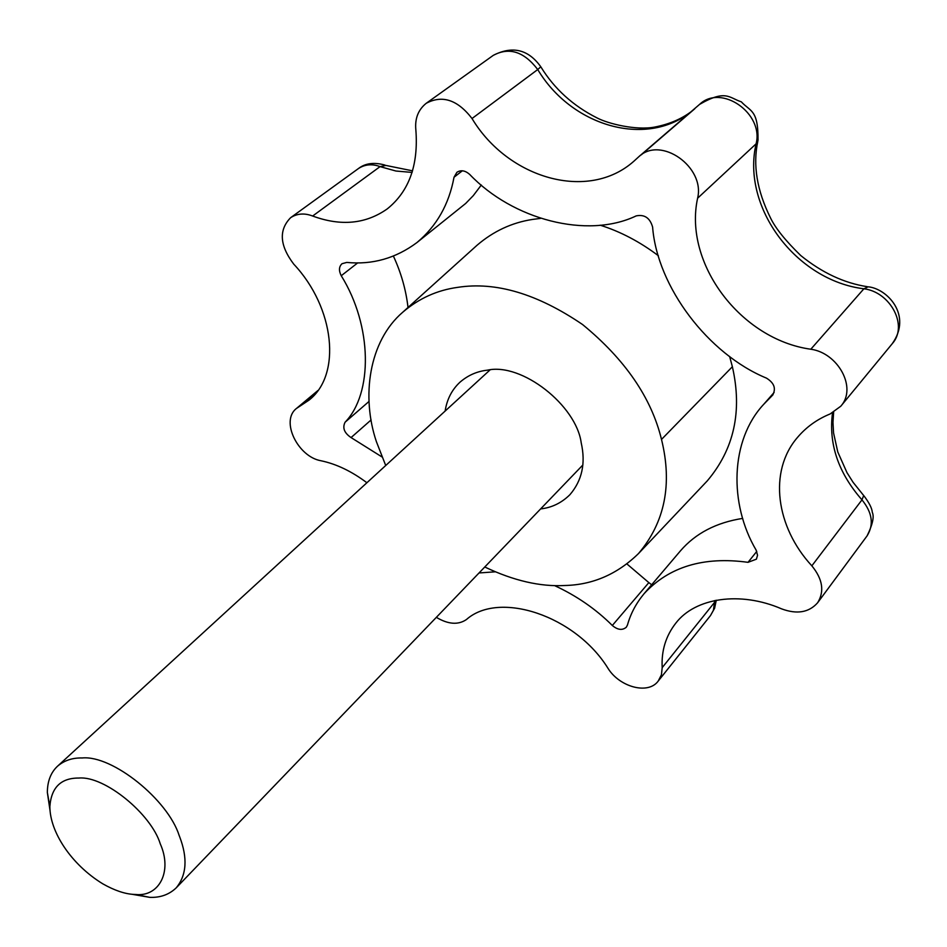 <?xml version="1.0" encoding="UTF-8"?>
<svg xmlns="http://www.w3.org/2000/svg" width="947" height="947" viewBox="0 0 947 947"><rect width="100%" height="100%" fill="white"/><g stroke="black" fill="none" stroke-linecap="round" stroke-linejoin="round"><path stroke-width="1.42" d="M79.015 778.043C61.034 777.889 51.316 787.371 49.86 806.501C49.86 831.845 71.108 864.398 102.714 883.788C114.374 890.393 124.744 893.932 133.811 894.418L135.764 894.501C159.143 896.927 172.626 871.524 160.28 843.872C151.177 813.911 104.549 775.735 79.015 778.043M131.822 894.24L149.756 897.354C160.327 897.768 169.134 894.607 176.201 887.86C186.654 875.17 187.814 858.124 179.658 836.746L179.172 835.514C167.844 799.647 112.35 754.96 82.188 757.967C72.457 757.718 64.218 760.465 57.483 766.241C50.795 772.539 47.421 781.275 47.35 792.438L50.025 810.443M540.63 508.906C551.793 507.675 561.547 502.94 569.905 494.701C582.05 480.567 585.826 463.296 581.221 442.9C576.356 405.47 521.809 362.393 487.409 370.17C477.17 371.26 468.055 375.249 460.029 382.15C451.932 389.643 446.96 399.291 445.126 411.069M484.769 566.993C513.534 580.689 540.216 586.856 564.838 585.506C592.775 584.855 617.337 574.19 638.527 553.533C664.865 522.318 672.536 484.284 661.503 439.432C651.335 397.669 625.02 359.375 582.571 324.537C537.387 293.795 495.743 281.401 457.626 287.367C437.159 290.173 418.905 298.423 402.866 312.119C368.643 341.322 361.233 396.959 376.409 441.681L385.713 465.51M638.527 553.533L707.231 480.922C734.103 449.221 742.484 411.164 732.374 366.726L729.628 356.474M658.39 255.737C639.817 241.745 620.403 231.565 600.173 225.185M540.524 218.39L532.297 219.467C511.818 222.663 493.423 231.234 477.122 245.19L402.866 312.119M773.048 394.627L772.527 395.29C776.303 388.696 774.279 382.979 766.466 378.125C708.226 354.131 657.254 287 652.601 227.043C649.985 217.94 644.528 214.223 636.195 215.892C587.081 239.366 512.587 219.526 469.641 174.366C465.131 170.448 460.881 169.75 456.892 172.307L454.015 177.243C449.02 204.327 436.662 226.108 416.929 242.574L465.664 203.475L473.299 195.615L481.325 185.008M369.01 401.445L345.087 422.22C372.964 393.561 372.502 325.946 341.24 275.731C338.659 270.653 338.919 266.64 342.021 263.704L346.768 262.426C372.384 264.935 395.775 258.318 416.929 242.574M408.015 307.491C406.003 289.924 401.137 272.807 393.419 256.128M345.087 422.22C342.269 427.843 344.258 432.968 351.065 437.573L381.925 456.904M626.985 563.998L648.849 582.618L612.318 625.482C595.829 609.051 576.545 595.746 554.48 585.566M495.21 571.822L479.028 572.959M648.849 582.618L651.666 584.761M612.318 625.482C617.693 629.992 622.357 630.56 626.31 627.21L627.459 625.032C630.595 613.703 636.159 603.239 644.126 593.639L680.514 550.775C695.548 533.339 716.275 522.543 742.697 518.4M756.76 551.426L748.023 562.329C703.739 556.244 669.103 566.685 644.126 593.639M748.023 562.329L756.393 559.18L757.541 555.309L756.168 550.183C728.882 503.946 730.066 440.237 763.791 404.227L774.125 392.449M771.935 395.882L763.791 404.227M412.596 170.851L385.95 165.441L380.067 166.613L312.652 216.023C340.884 226.44 365.779 224.06 387.299 208.861C409.057 191.353 418.574 165.027 415.851 129.881C414.762 118.635 418.195 109.781 426.186 103.318C442.285 94.712 457.567 99.778 472.02 118.517C508.148 178.687 588.383 201.971 634.005 161.108L638.787 156.74C660.793 135.504 705.302 167.086 697.608 198.219C683.343 263.55 740.945 339.571 810.81 349.23C837.917 352.876 857.426 387.82 840.794 406.216L830.128 413.957C817.178 419.225 806.299 427.05 797.492 437.419C768.088 471.488 776.067 527.219 811.851 565.832C822.683 579.102 824.612 591.413 817.628 602.754C808.998 612.508 797.007 614.556 781.63 608.874C740.27 590.928 695.205 597.699 675.779 623.185C665.8 635.982 661.278 650.802 662.19 667.647L661.444 674.761L658.248 681.023C648.162 695.027 619.598 686.954 608.14 668.546C575.516 615.562 499.105 590.466 466.433 619.539C458.23 625.138 448.203 624.404 436.342 617.349M316.949 391.833L299.418 406.5L308.994 400.143C341.678 374.905 334.871 307.775 293.736 264.13C279.637 245.486 278.596 230.003 290.622 217.692C297.145 213.454 304.484 212.897 312.652 216.023M366.903 482.745C351.645 471.298 336.339 463.971 320.962 460.751C297.926 456.821 280.194 420.882 296.447 408.465L299.418 406.5M661.503 439.432L732.374 366.726M863.96 495.849C869.216 502.81 871.998 508.29 872.294 512.315C874.365 516.695 872.625 524.531 867.097 535.848C874.045 524.626 872.341 512.635 861.971 499.862L863.688 495.553L853.081 482.307L846.985 472.648L837.775 451.956L833.561 432.945L832.969 422.433L833.632 412.253M716.275 600.244L714.606 608.27L710.475 615.586L713.387 610.33L714.535 602.387L715.778 600.351M462.349 170.791L454.015 177.243M357.729 262.864L341.24 275.731M371.106 419.935L351.065 437.573M811.851 565.832L861.971 499.862C838.284 472.837 828.459 443.835 832.508 412.868M810.81 349.23L863.889 288.788C890.156 291.901 908.611 325.567 892.228 343.725C912.707 315.031 886.794 288.48 868.15 286.811L863.889 288.788C796.178 280.513 741.252 207.417 756.097 143.826C764.028 113.522 721.283 83.514 699.549 104.407C725.852 89.207 728.977 97.79 741.335 101.85C750.486 111.734 758.346 109.556 758.014 140.334L756.097 143.826L697.608 198.219M662.19 667.647L714.535 602.387L714.488 600.611M540.796 66.787L537.742 69.533C523.963 51.54 509.131 46.817 493.257 55.376C512.457 45.551 528.296 49.351 540.796 66.787M691.073 111.758C645.262 148.182 571.1 125.631 537.742 69.533L472.02 118.517M412.111 172.425L395.941 171.028L380.067 166.613C372.124 163.677 364.915 164.328 358.428 168.554C365.246 163.215 374.101 162.055 385.003 165.086M49.86 806.501L47.35 792.438M149.756 897.354L135.764 894.501M582.843 465.013L176.201 887.86M57.483 766.241L490.037 369.922M757.837 141.174C752.711 165.05 756.949 190.667 770.562 218.047C775.51 228.274 785.572 240.775 800.736 255.524C822.02 272.76 844.227 283.141 867.345 286.692M540.867 66.894C554.338 88.84 573.089 105.851 597.095 117.949C608.53 123.915 636.218 130.556 654.495 127.111C668.878 124.341 681.118 119.192 691.227 111.628M641.308 154.823L694.838 108.704M358.428 168.554L290.622 217.692M317.955 390.484L296.447 408.465M710.475 615.586L658.248 681.023M867.097 535.848L817.628 602.754M892.228 343.725L840.794 406.216M699.549 104.407L638.787 156.74M493.257 55.376L426.186 103.318"/></g></svg>
